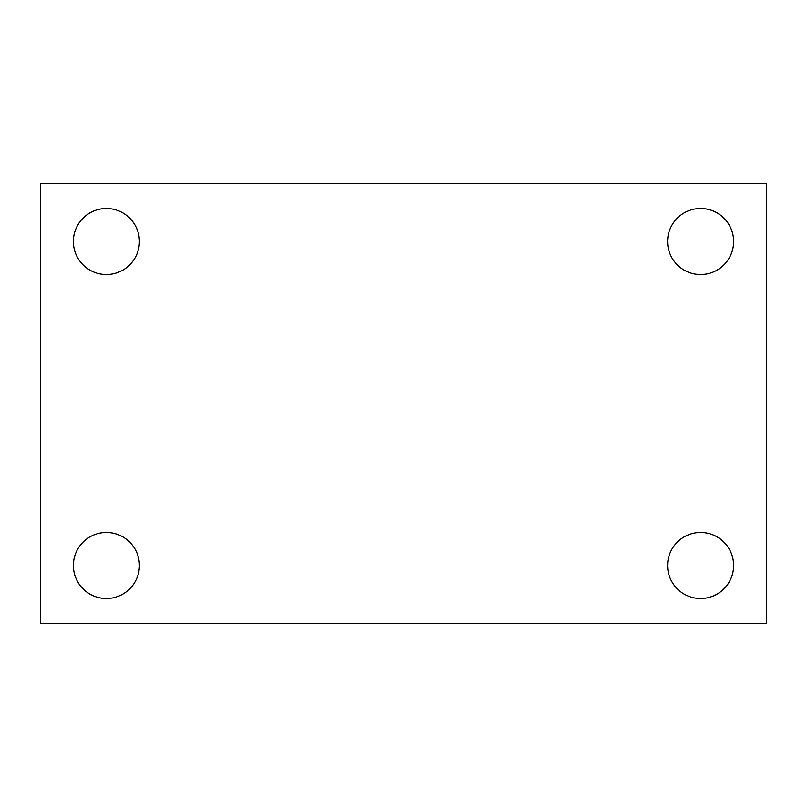 <?xml version="1.0" encoding="UTF-8"?>
<svg xmlns="http://www.w3.org/2000/svg" width="807" height="807" viewBox="0 0 807 807"><rect width="100%" height="100%" fill="white"/><g stroke="black" fill="none" stroke-linecap="round" stroke-linejoin="round"><path stroke-width="1.21" d="M40.35 623.589L40.35 183.411L766.65 183.411L766.65 623.589L40.35 623.589M106.373 598.501A33.016 33.016 0 0 0 139.389 565.485A33.016 33.016 0 0 0 106.373 532.469A33.016 33.016 0 0 0 73.366 565.485A33.016 33.016 0 0 0 106.373 598.501M700.627 598.501A33.016 33.016 0 0 0 733.634 565.485A33.016 33.016 0 0 0 700.627 532.469A33.016 33.016 0 0 0 667.611 565.485A33.016 33.016 0 0 0 700.627 598.501M700.627 274.531A33.016 33.016 0 0 0 733.634 241.515A33.016 33.016 0 0 0 700.627 208.499A33.016 33.016 0 0 0 667.611 241.515A33.016 33.016 0 0 0 700.627 274.531M106.373 274.531A33.016 33.016 0 0 0 139.389 241.515A33.016 33.016 0 0 0 106.373 208.499A33.016 33.016 0 0 0 73.366 241.515A33.016 33.016 0 0 0 106.373 274.531"/></g></svg>
